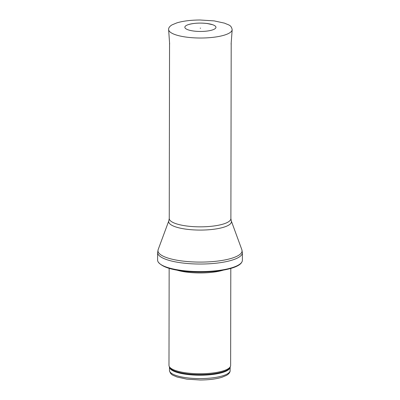 <?xml version="1.0" encoding="UTF-8"?>
<svg xmlns="http://www.w3.org/2000/svg" width="400" height="400" viewBox="0 0 400 400"><rect width="100%" height="100%" fill="white"/><g stroke="black" fill="none" stroke-linecap="round" stroke-linejoin="round"><path stroke-width="0.6" d="M230.8 268.425L230.63 365.5A30.82 8.29 -179.9 0 1 230.47 366.34A30.82 8.29 -179.9 0 1 186.025 372.84A30.82 8.29 -179.9 0 1 169.145 366.235A30.82 8.29 -179.9 0 1 168.985 365.39L169.155 268.32M223.045 270.21A30.82 8.29 -179.9 0 1 186.2 272.065A30.82 8.29 -179.9 0 1 176.905 270.13M181.035 270.36A42.38 11.4 -179.9 0 1 158.12 261.885A42.38 11.4 -179.9 0 1 157.615 260.12L157.625 252.565A42.38 11.4 -179.9 0 0 181.05 262.8A42.38 11.4 -179.9 0 0 242.385 252.71L242.375 260.27A42.38 11.4 -179.9 0 1 241.86 262.03A42.38 11.4 -179.9 0 1 181.035 270.36M200.485 28.145L200.205 28.19L200.485 28.145M207.355 23.55A15.55 4.18 0.1 0 0 207.34 23.545A15.55 4.18 0.1 0 0 188.165 24.68A15.55 4.18 0.1 0 0 189.85 30.335A15.55 4.18 0.1 0 0 210.935 30.37A15.55 4.18 0.1 0 0 212.645 24.72A15.55 4.18 0.1 0 0 207.355 23.55M186.23 377.71A30.34 8.16 -179.9 0 1 169.46 370.38C170.6 375.355 173.19 375.145 177.02 377.005L186.83 379.155L200.17 380C208.775 379.95 216.015 379.05 221.885 377.3L226.485 375.39C228.97 373.905 230.185 372.27 230.14 370.485A30.34 8.16 -179.9 0 1 186.23 377.71M230.14 370.485L230.15 367.19A30.34 8.16 -179.9 0 1 186.235 374.325A30.34 8.16 -179.9 0 1 169.47 367.09M230.47 366.34L230.105 367.3A30.455 8.19 -179.9 0 1 186.185 373.72A30.455 8.19 -179.9 0 1 169.505 367.195L169.145 366.235M231.28 220.865A31.37 8.44 -179.9 0 1 217.845 228.62A31.37 8.44 -179.9 0 1 186.03 229.165A31.37 8.44 -179.9 0 1 168.845 220.755L169.245 218.5A30.82 8.29 -179.9 0 0 186.28 225.945A30.82 8.29 -179.9 0 0 230.89 218.605L231.28 220.865L241.86 249.745A42.05 11.31 -179.9 0 1 223.845 260.14A42.05 11.31 -179.9 0 1 181.2 260.87A42.05 11.31 -179.9 0 1 158.165 249.6L157.625 252.565M207.445 23.495L206.85 23.42A15.75 4.235 -179.9 0 1 207.445 23.495M232.175 29.695A31.785 8.55 -179.9 0 1 200.38 38.02A31.785 8.55 -179.9 0 1 168.62 29.585C168.465 27.885 169.625 26.305 172.095 24.845L176.89 22.865C183.125 21.005 190.85 20.05 200.07 20L214.225 20.9L224.635 23.175C228.61 25.125 231.205 24.81 232.175 29.695L231.1 44.125M169.46 370.38L169.465 367.085M158.12 261.885C161.3 266.245 169.07 269.235 181.435 270.845C205.64 274.31 238.215 270.08 241.86 262.03M241.86 249.745L242.385 252.71M168.845 220.755L158.165 249.6M230.89 218.605L231.195 42.86M169.245 218.5L169.55 42.75M168.62 29.585L169.64 44.015M212.645 24.72L207.295 23.535C199.96 22.685 193.58 23.065 188.165 24.68M200.59 28.19L200.205 28.19"/></g></svg>
